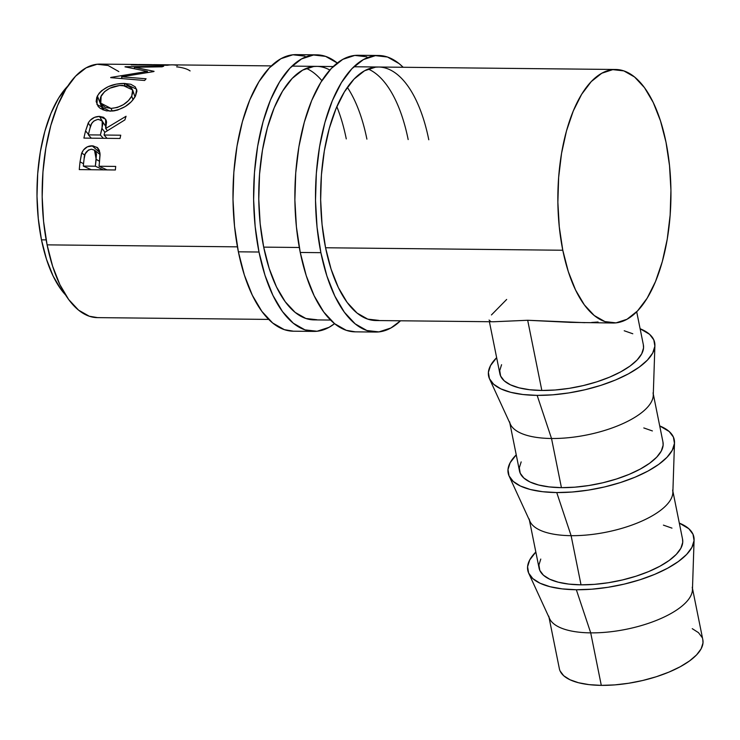 <?xml version="1.0" encoding="UTF-8"?>
<svg xmlns="http://www.w3.org/2000/svg" width="740" height="740" viewBox="0 0 740 740"><rect width="100%" height="100%" fill="white"/><g stroke="black" fill="none" stroke-linecap="round" stroke-linejoin="round"><path stroke-width="1.11" d="M316.739 54.843L296.111 54.631A138.287 61.679 90.6 0 0 238.373 251.813L259 252.025A138.287 61.679 -89.4 0 1 316.739 54.843A138.287 61.679 -89.4 0 1 337.283 63.02L325.6 56.379L313.538 55.001L301.541 58.923L290.071 68.015L279.572 81.909L270.442 100.076L263.042 121.822L257.65 146.307L254.468 172.596L253.626 199.661L255.161 226.486L259 252.025L238.373 251.813L244.376 275.086L252.312 295.204L261.877 311.392L272.699 323.029L284.364 329.661L293.447 331.196M313.973 319.884A126.762 56.536 -89.4 0 1 263.69 247.123A126.762 56.536 -89.4 0 1 316.618 66.369A126.762 56.536 -89.4 0 1 329.846 70.041M347.347 87.357A126.762 56.536 -89.4 0 1 366.901 139.138M346.274 138.917A126.762 56.536 90.6 0 0 336.829 106.671M321.872 80.66A126.762 56.536 90.6 0 0 306.286 68.385M304.973 56.157L292.911 54.779L280.913 58.71L269.443 67.802L258.945 81.696L249.815 99.863L242.415 121.61L237.022 146.095L233.84 172.374L232.998 199.449L234.534 226.274L238.373 251.813A138.287 61.679 90.6 0 0 293.225 331.196L313.853 331.409A138.287 61.679 -89.4 0 1 259 252.025L265.003 275.308L272.94 295.427L282.504 311.614L293.327 323.241L304.991 329.874L317.062 331.252L329.06 327.33L334.563 323.657A138.287 61.679 -89.4 0 1 313.853 331.409M316.84 66.369L313.686 66.508L302.688 70.106L292.171 78.44L282.55 91.177L274.179 107.837L267.399 127.761L262.45 150.211L259.536 174.307L258.769 199.125L260.166 223.711L263.69 247.123L269.193 268.454L276.464 286.898L285.233 301.735L295.158 312.4L305.851 318.478L316.914 319.745M378.621 55.491L357.993 55.278A138.287 61.679 90.6 0 0 300.255 252.46L320.882 252.673A138.287 61.679 -89.4 0 1 378.621 55.491A138.287 61.679 -89.4 0 1 403.152 67.275L399.156 63.658L387.483 57.017L375.421 55.639L363.423 59.57L351.953 68.663L341.454 82.556L332.325 100.723L324.925 122.47L319.532 146.955L316.35 173.234L315.508 200.309L317.044 227.134L320.882 252.673L300.255 252.46L306.258 275.733L314.195 295.852L323.759 312.039L334.582 323.676L346.246 330.308L355.329 331.844M375.855 320.531A126.762 56.536 -89.4 0 1 325.572 247.761A126.762 56.536 -89.4 0 1 378.501 67.016A126.762 56.536 -89.4 0 1 428.793 139.777M408.166 139.564A126.762 56.536 90.6 0 0 368.168 69.033M366.855 56.804L354.793 55.426L342.796 59.357L331.326 68.441L320.827 82.344L311.697 100.511L304.297 122.257L298.904 146.742L295.723 173.021L294.881 200.096L296.416 226.921L300.255 252.46A138.287 61.679 90.6 0 0 355.108 331.844L375.735 332.057A138.287 61.679 -89.4 0 1 320.882 252.673L326.886 275.946L334.822 296.065L344.387 312.252L355.209 323.889L366.874 330.521L378.945 331.899L390.942 327.968L400.507 320.79A138.287 61.679 -89.4 0 1 375.735 332.057M378.723 67.016L375.569 67.155L364.57 70.753L354.053 79.088L344.433 91.825L336.071 108.475L329.282 128.409L324.333 150.858L321.419 174.945L320.651 199.763L322.048 224.35L325.572 247.761L331.076 269.101L338.346 287.546L347.115 302.382L357.041 313.048L367.734 319.125L378.797 320.392M692.242 587.236A73.177 28.176 168.6 0 1 590.714 632.866L601.296 685.37A73.177 28.176 -11.4 0 0 702.824 639.739L692.492 588.485M694.092 539.885A84.702 32.606 168.6 0 0 679.311 523.097L688.811 528.712L693.01 534.28L694.055 540.588L691.9 547.396L686.627 554.454L678.441 561.475L667.656 568.2L654.697 574.36L640.035 579.735L624.264 584.101L607.975 587.301L591.787 589.197L576.34 589.743L590.714 632.866A73.177 28.176 -11.4 0 0 692.446 589.789L694.092 539.885A84.702 32.606 168.6 0 1 576.34 589.743A84.702 32.606 168.6 0 1 528.712 573.232A84.702 32.606 168.6 0 1 535.834 552.031L529.738 559.921L527.583 566.738L528.628 573.047L532.828 578.615L540.034 583.222L549.949 586.691L562.206 588.892L576.34 589.743L590.714 632.866A73.177 28.176 168.6 0 1 548.765 616.161M672.641 490.046A73.177 28.176 168.6 0 1 571.114 535.677L581.029 584.831A73.177 28.176 -11.4 0 0 682.558 539.201L672.901 491.305M674.501 442.696A84.702 32.606 168.6 0 0 659.71 425.916L669.21 431.531L673.409 437.09L674.455 443.408L672.299 450.216L667.027 457.274L658.85 464.295L648.064 471.019L635.096 477.18L620.444 482.545L604.663 486.92L588.374 490.111L572.196 492.017L556.739 492.553L571.114 535.677A73.177 28.176 -11.4 0 0 672.854 492.609L674.501 442.696A84.702 32.606 168.6 0 1 556.739 492.553L542.614 491.712L530.358 489.51L520.433 486.032L513.236 481.426L509.037 475.866L507.991 469.558L510.147 462.74L516.243 454.841A84.702 32.606 168.6 0 0 509.12 476.051L529.97 521.413A73.177 28.176 -11.4 0 0 571.114 535.677L556.739 492.553A84.702 32.606 168.6 0 1 509.12 476.051M653.05 392.866A73.177 28.176 168.6 0 1 551.522 438.496L561.429 487.651A73.177 28.176 -11.4 0 0 662.957 442.011L653.3 394.115M654.9 345.515A84.702 32.606 168.6 0 0 640.119 328.736L649.618 334.341L653.818 339.91L654.863 346.218L652.708 353.036L647.435 360.084L639.249 367.105L628.463 373.829L615.504 379.999L600.843 385.364L585.072 389.73L568.783 392.931L552.595 394.836L537.148 395.373L551.522 438.496A73.177 28.176 -11.4 0 0 653.254 395.419L654.9 345.515A84.702 32.606 168.6 0 1 537.148 395.373L523.014 394.522L510.757 392.32L500.841 388.851L493.645 384.245L489.436 378.677L488.391 372.368L490.546 365.56L496.651 357.661A84.702 32.606 168.6 0 0 489.519 378.861L510.378 424.233A73.177 28.176 -11.4 0 0 551.522 438.496L537.148 395.373A84.702 32.606 168.6 0 1 489.519 378.861M41.477 239.843L46.157 239.889L41.477 239.843L46.481 259.24L53.095 276.002L61.059 289.497L65.564 294.955A115.246 51.402 90.6 0 1 41.477 239.843A115.246 51.402 90.6 0 1 67.747 86.108L58.617 98.078L51.014 113.22L44.844 131.341L40.349 151.746L37.703 173.65L37 196.211L38.277 218.559L41.477 239.843M271.339 65.897L172.226 64.861A126.762 56.536 90.6 0 0 167.351 65.277L131.248 64.907A126.762 56.536 -89.4 0 1 136.132 64.482L100.029 64.103A126.762 56.536 90.6 0 0 47.101 244.857L237.42 246.846L47.101 244.857A126.762 56.536 90.6 0 0 97.384 317.627L268.694 319.412M263.69 247.123L299.302 247.493L263.69 247.123M325.572 247.761L562.788 250.24A126.762 56.536 -89.4 0 1 615.726 69.486A126.762 56.536 -89.4 0 1 666.009 142.256A126.762 56.536 -89.4 0 1 613.072 323.01A126.762 56.536 -89.4 0 1 562.788 250.24L325.572 247.761M115.375 169.978L79.273 169.599A126.762 56.536 -89.4 0 1 80.05 161.857L81.492 153.781L83.444 150.007L87.403 146.797L93.009 145.854L97.689 147.833L99.336 150.368L100.048 154.891L99.336 163.429A126.762 56.536 90.6 0 0 99.04 166.241L115.699 166.417A126.762 56.536 90.6 0 0 115.375 169.978A126.762 56.536 90.6 0 1 115.699 166.417L99.04 166.241L107.023 169.886L99.04 166.241A126.762 56.536 90.6 0 1 99.336 163.429L100.02 153.504L97.282 147.473L92.102 145.817C87.348 145.882 83.898 148.278 81.761 153.004L80.05 161.857L83.546 163.734L80.05 161.857A126.762 56.536 90.6 0 0 79.273 169.599L115.375 169.978M134.403 67.266L154.077 71.327A126.762 56.536 90.6 0 0 153.726 71.586L121.61 76.803L146.085 78.782A126.762 56.536 90.6 0 0 144.633 80.484L110.667 77.645A126.762 56.536 -89.4 0 1 110.871 77.413L147.408 71.401L124.986 66.841A126.762 56.536 -89.4 0 1 125.217 66.739L163.679 66.221A126.762 56.536 90.6 0 0 162.069 66.803L134.403 67.266L134.504 68.524L134.403 67.266L162.069 66.803A126.762 56.536 90.6 0 1 163.679 66.221L125.217 66.739A126.762 56.536 90.6 0 0 124.986 66.841L147.408 71.401L147.565 72.465L147.408 71.401L110.871 77.413A126.762 56.536 90.6 0 0 110.667 77.645L144.633 80.484A126.762 56.536 90.6 0 1 146.085 78.782L121.61 76.803L153.726 71.586A126.762 56.536 90.6 0 1 154.077 71.327L134.403 67.266M165.261 65A126.762 56.536 -89.4 0 1 168.526 64.824A126.762 56.536 -89.4 0 1 170.376 64.907A126.762 56.536 90.6 0 0 165.261 65L151.376 64.852L165.261 65M168.526 64.824L154.642 64.676A126.762 56.536 90.6 0 0 151.376 64.852L151.376 64.852A126.762 56.536 90.6 0 1 157.898 64.926M147.676 64.815A126.762 56.536 -89.4 0 1 150.942 64.639A126.762 56.536 -89.4 0 1 152.792 64.722A126.762 56.536 90.6 0 0 147.676 64.815L136.567 64.704L147.676 64.815M150.942 64.639L139.832 64.519A126.762 56.536 90.6 0 0 136.567 64.704L136.567 64.704A126.762 56.536 90.6 0 1 143.088 64.769M136.132 64.482A126.762 56.536 -89.4 0 1 137.982 64.574A126.762 56.536 90.6 0 0 131.248 64.907L167.351 65.277A126.762 56.536 90.6 0 1 177.48 65.462M120.019 138.472L83.916 138.093A126.762 56.536 -89.4 0 1 85.59 130.878L88.633 122.294L90.215 120.278L94.572 117.327L99.484 116.402L103.618 117.336L106.107 120.13L106.551 122.035L105.691 128.492L126.068 116.263A126.762 56.536 90.6 0 0 124.875 119.908L104.701 132.414A126.762 56.536 90.6 0 0 104.081 135.031L120.74 135.207A126.762 56.536 90.6 0 0 120.019 138.472A126.762 56.536 90.6 0 1 120.74 135.207L104.081 135.031L107.013 138.334L104.081 135.031A126.762 56.536 90.6 0 1 104.701 132.414L124.875 119.908A126.762 56.536 90.6 0 1 126.068 116.263L105.691 128.492L105.626 119.168L99.484 116.402C94.572 116.513 90.817 118.715 88.217 123.016L85.59 130.878L88.458 134.393L85.59 130.878A126.762 56.536 90.6 0 0 83.916 138.093L120.019 138.472M96.774 97.319L99.142 93.231L101.584 90.724L108.234 86.663L116.189 84.147L124.154 83.417L130.841 84.286L135.263 86.876L136.937 90.937L135.457 96.117L131.415 101.648L125.171 106.579L117.651 110.047L113.757 110.926L106.32 110.852L100.335 108.447L98.189 106.486L96.154 101.491L96.774 97.319M584.841 322.677L527.685 320.272L541.837 390.461A73.177 28.176 -11.4 0 0 643.365 344.831L636.696 311.781M598.087 322.002L591.584 322.492M489.399 321.715L499.888 373.756A73.177 28.176 -11.4 0 0 541.837 390.461L527.685 320.272L493.432 321.761M491.443 314.935L506.66 299.45M490.629 321.438L489.066 320.05M375.633 320.531L493.589 321.761L527.685 320.272L570.688 322.372L613.072 323.01M118.844 71.595L108.151 65.508L97.088 64.251L86.099 67.849L75.582 76.183L65.962 88.92L57.59 105.57L50.81 125.504L45.861 147.945L42.948 172.041L42.18 196.858L43.577 221.445L47.101 244.857L52.605 266.197L59.875 284.641L68.644 299.478L78.57 310.143L89.263 316.221L97.588 317.627M666.009 142.256L669.524 165.667L670.93 190.254L670.153 215.072L667.24 239.168L662.3 261.608L655.51 281.542L647.149 298.202L637.519 310.939L627.011 319.264L616.013 322.871L604.95 321.604L594.257 315.527L584.332 304.861L575.572 290.015L568.292 271.58L562.788 250.24L559.274 226.829L557.868 202.242L558.645 177.424L561.558 153.328L566.498 130.888L573.287 110.954L581.649 94.294L591.279 81.557L601.787 73.232L612.785 69.634L623.848 70.892L634.541 76.978L644.466 87.635L653.226 102.481L660.505 120.916L666.009 142.256M84.795 155.169L81.761 153.004L84.795 155.169M99.909 152.597L92.102 145.817L99.909 152.597M89.734 169.71A103.72 46.259 -89.4 0 1 89.799 169.044A103.72 46.259 90.6 0 0 89.734 169.71M105.561 169.22L105.478 169.876L105.561 169.22M91.529 149.212L94.498 150.192L96.191 159.331L99.558 161.32L96.191 159.331L95.34 166.204L103.323 169.849L95.34 166.204L83.306 166.084L91.288 169.728L83.306 166.084L95.34 166.204L96.468 154.207L95.478 151.201L94.415 150.128L91.529 149.212L88.43 150.044L85.174 153.92L84.11 158.897A126.762 56.536 90.6 0 0 83.306 166.084A126.762 56.536 90.6 0 1 84.11 158.897C84.221 153.439 86.691 150.211 91.529 149.212M176.629 66.831C182.928 67.608 187.424 68.977 190.097 70.92M121.971 78.57L121.61 76.803L121.971 78.57M90.53 126.364L88.217 123.016L90.53 126.364M103.008 122.276L99.484 116.402L103.008 122.276M107.383 130.675L105.691 128.492L107.383 130.675M98.513 119.353L102.259 121.147L102.037 128.483L104.941 132.256L102.037 128.483L100.381 134.995L103.313 138.297L100.381 134.995L88.347 134.865L91.279 138.167L88.347 134.865L100.381 134.995L102.888 123.858L102.268 121.156L101.334 120.185L97.708 119.399L93.776 121.064L91.603 123.682L89.993 128.205A126.762 56.536 90.6 0 0 88.347 134.865A126.762 56.536 90.6 0 1 89.993 128.205C90.687 123.219 93.527 120.269 98.513 119.353M124.154 83.417L124.69 85.442L124.154 83.417C111.86 83.602 102.943 87.783 97.393 95.932L96.977 104.543L109.918 111.176C121.73 110.057 130.24 105.034 135.457 96.117L136.66 89.207L124.154 83.417M102.684 109.761L97.393 95.932L102.684 109.761M110.963 108.41L112.323 111.093L110.963 108.41L100.779 103.156L101.158 95.858C105.663 89.151 112.868 85.655 122.766 85.35L132.673 89.956L131.702 96.172C127.484 103.415 120.565 107.494 110.963 108.41L117.262 107.494L123.367 104.664L128.427 100.659L131.702 96.172L133.071 99.761L131.702 96.172L132.95 91.88L131.831 88.384L128.261 86.127L119.612 85.489L109.909 88.19L104.608 91.612L100.649 96.986L100.094 100.381L100.529 102.536L101.565 104.488L105.385 107.383L110.963 108.41M501.581 364.709L499.722 370.592L500.619 376.04L504.255 380.85L510.471 384.828L519.036 387.825L529.627 389.73L541.837 390.461L555.185 389.999L569.171 388.352L583.24 385.586L596.875 381.822L609.529 377.178L620.731 371.85L630.054 366.05L637.121 359.982L641.673 353.887L643.532 347.994L643.337 344.701M632.783 333.759L624.218 330.762M509.832 423.049L519.489 470.945A73.177 28.176 -11.4 0 0 561.429 487.651L551.522 438.496A73.177 28.176 168.6 0 1 509.582 421.791M521.173 461.889L519.313 467.773L520.22 473.23L523.846 478.031L530.062 482.018L538.637 485.015L549.228 486.911L561.429 487.651L574.777 487.179L588.763 485.533L602.841 482.776L616.466 479.002L629.13 474.368L640.331 469.04L649.646 463.231L656.713 457.163L661.273 451.067L663.133 445.184L662.929 441.882M652.384 430.939L643.809 427.942M529.424 520.229L539.081 568.126A73.177 28.176 -11.4 0 0 581.029 584.831L571.114 535.677A73.177 28.176 168.6 0 1 529.174 518.981M528.712 573.232L549.57 618.603A73.177 28.176 -11.4 0 0 590.714 632.866L601.296 685.37L614.653 684.907L628.63 683.26L642.709 680.495L656.334 676.73L668.997 672.087L680.199 666.759L689.514 660.949L696.581 654.891L701.141 648.795L703 642.903L702.797 639.61M540.774 559.07L538.914 564.962L539.812 570.41L543.447 575.221L549.663 579.198L558.228 582.195L568.82 584.101L581.029 584.831L594.377 584.369L608.354 582.722L622.433 579.957L636.067 576.183L648.721 571.548L659.923 566.22L669.238 560.411L676.314 554.343L680.865 548.257L682.724 542.365L682.53 539.072M671.976 528.129L663.41 525.132M702.103 637.455L698.468 632.645L692.252 628.667M560.087 670.949L563.713 675.759L569.939 679.736L578.504 682.733L589.096 684.639L601.296 685.37A73.177 28.176 -11.4 0 1 559.357 668.664L549.024 617.41M615.523 69.486L353.859 66.757M333.231 66.544L291.967 66.11M313.751 319.884L330.577 320.059M94.507 150.192L100.048 154.484M102.24 121.12L106.07 126.901M134.967 96.986L132.673 89.956M103.979 110.251L100.779 103.147"/></g></svg>
